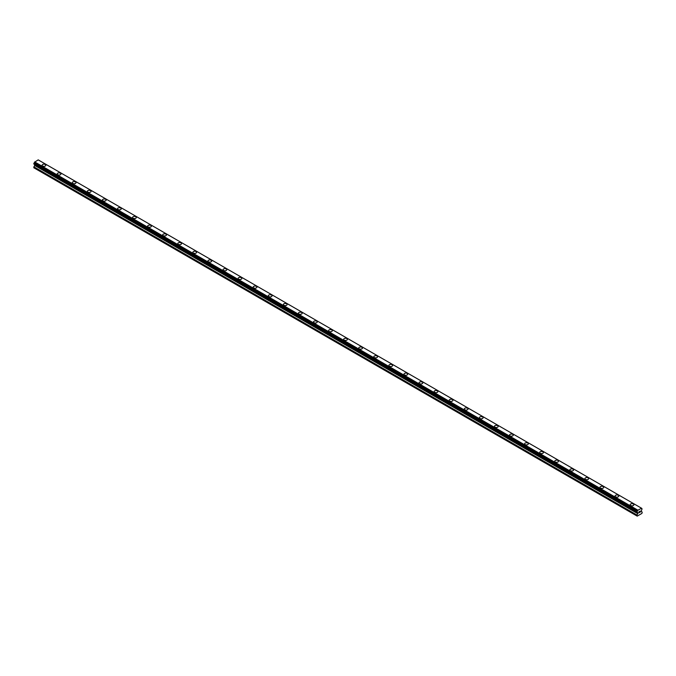 <?xml version="1.0" encoding="UTF-8"?>
<svg xmlns="http://www.w3.org/2000/svg" width="676" height="676" viewBox="0 0 676 676"><rect width="100%" height="100%" fill="white"/><g stroke="black" fill="none" stroke-linecap="round" stroke-linejoin="round"><path stroke-width="1.01" d="M42.115 165.248A1.867 1.073 180 0 1 43.264 164.251A1.867 1.073 180 0 1 45.3 164.488A1.867 1.073 180 0 1 45.841 165.248A1.867 1.073 180 0 1 44.692 166.245A1.867 1.073 180 0 1 42.656 166.009A1.867 1.073 180 0 1 42.115 165.248A1.867 1.073 180 0 1 43.264 164.251A1.867 1.073 180 0 1 45.3 164.488A1.867 1.073 180 0 1 45.841 165.248M57.19 173.952A1.867 1.073 180 0 1 58.339 172.955A1.867 1.073 180 0 1 60.375 173.191A1.867 1.073 180 0 1 60.924 173.952A1.867 1.073 180 0 1 59.767 174.949A1.867 1.073 180 0 1 57.739 174.712A1.867 1.073 180 0 1 57.19 173.952A1.867 1.073 180 0 1 58.339 172.963A1.867 1.073 180 0 1 60.375 173.191A1.867 1.073 180 0 1 60.924 173.952M72.264 182.655A1.867 1.073 180 0 1 73.422 181.658A1.867 1.073 180 0 1 75.45 181.895A1.867 1.073 180 0 1 75.999 182.655A1.867 1.073 180 0 1 74.85 183.652A1.867 1.073 180 0 1 72.814 183.416A1.867 1.073 180 0 1 72.264 182.655A1.867 1.073 180 0 1 73.422 181.667A1.867 1.073 180 0 1 75.45 181.895A1.867 1.073 180 0 1 75.999 182.655M87.348 191.359A1.867 1.073 180 0 1 88.497 190.37A1.867 1.073 180 0 1 90.533 190.598A1.867 1.073 180 0 1 91.074 191.367A1.867 1.073 180 0 1 89.925 192.356A1.867 1.073 180 0 1 87.888 192.128A1.867 1.073 180 0 1 87.348 191.359A1.867 1.073 180 0 1 88.497 190.37A1.867 1.073 180 0 1 90.533 190.607A1.867 1.073 180 0 1 91.074 191.359M102.422 200.071A1.867 1.073 180 0 1 103.58 199.074A1.867 1.073 180 0 1 105.608 199.31A1.867 1.073 180 0 1 106.157 200.071A1.867 1.073 180 0 1 105.008 201.059A1.867 1.073 180 0 1 102.972 200.831A1.867 1.073 180 0 1 102.422 200.071A1.867 1.073 180 0 1 103.58 199.074A1.867 1.073 180 0 1 105.608 199.31A1.867 1.073 180 0 1 106.157 200.071M117.506 208.774A1.867 1.073 180 0 1 118.655 207.777A1.867 1.073 180 0 1 120.691 208.014A1.867 1.073 180 0 1 121.232 208.774A1.867 1.073 180 0 1 120.083 209.771A1.867 1.073 180 0 1 118.046 209.535A1.867 1.073 180 0 1 117.506 208.774A1.867 1.073 180 0 1 118.655 207.777A1.867 1.073 180 0 1 120.691 208.014A1.867 1.073 180 0 1 121.232 208.774M132.581 217.478A1.867 1.073 180 0 1 133.73 216.481A1.867 1.073 180 0 1 135.766 216.717A1.867 1.073 180 0 1 136.315 217.478A1.867 1.073 180 0 1 135.158 218.475A1.867 1.073 180 0 1 133.13 218.238A1.867 1.073 180 0 1 132.581 217.478A1.867 1.073 180 0 1 133.73 216.489A1.867 1.073 180 0 1 135.766 216.717A1.867 1.073 180 0 1 136.315 217.478M147.655 226.19A1.867 1.073 180 0 1 148.813 225.192A1.867 1.073 180 0 1 150.841 225.421A1.867 1.073 180 0 1 151.39 226.19M150.841 225.421A1.867 1.073 180 0 1 151.39 226.181A1.867 1.073 180 0 1 150.241 227.178A1.867 1.073 180 0 1 148.205 226.942A1.867 1.073 180 0 1 147.655 226.181A1.867 1.073 180 0 1 148.813 225.184A1.867 1.073 180 0 1 150.841 225.421M162.739 234.893A1.867 1.073 180 0 1 163.888 233.896A1.867 1.073 180 0 1 165.924 234.133A1.867 1.073 180 0 1 166.465 234.893M165.924 234.124A1.867 1.073 180 0 1 166.465 234.885A1.867 1.073 180 0 1 165.316 235.882A1.867 1.073 180 0 1 163.279 235.654A1.867 1.073 180 0 1 162.739 234.885A1.867 1.073 180 0 1 163.888 233.896A1.867 1.073 180 0 1 165.924 234.124M177.813 243.597A1.867 1.073 180 0 1 178.963 242.6A1.867 1.073 180 0 1 180.999 242.836A1.867 1.073 180 0 1 181.548 243.597A1.867 1.073 180 0 1 180.391 244.585A1.867 1.073 180 0 1 178.363 244.357A1.867 1.073 180 0 1 177.813 243.597A1.867 1.073 180 0 1 178.963 242.6A1.867 1.073 180 0 1 180.999 242.836A1.867 1.073 180 0 1 181.548 243.597M192.897 252.3A1.867 1.073 180 0 1 194.046 251.303A1.867 1.073 180 0 1 196.074 251.54A1.867 1.073 180 0 1 196.623 252.3A1.867 1.073 180 0 1 195.474 253.297A1.867 1.073 180 0 1 193.437 253.061A1.867 1.073 180 0 1 192.897 252.3A1.867 1.073 180 0 1 194.046 251.303A1.867 1.073 180 0 1 196.074 251.54A1.867 1.073 180 0 1 196.623 252.3M207.971 261.004A1.867 1.073 180 0 1 209.121 260.006A1.867 1.073 180 0 1 211.157 260.243A1.867 1.073 180 0 1 211.706 261.004A1.867 1.073 180 0 1 210.549 262.001A1.867 1.073 180 0 1 208.521 261.764A1.867 1.073 180 0 1 207.971 261.004A1.867 1.073 180 0 1 209.121 260.015A1.867 1.073 180 0 1 211.157 260.243A1.867 1.073 180 0 1 211.706 261.004M223.046 269.707A1.867 1.073 180 0 1 224.204 268.718A1.867 1.073 180 0 1 226.232 268.947A1.867 1.073 180 0 1 226.781 269.716A1.867 1.073 180 0 1 225.632 270.704A1.867 1.073 180 0 1 223.595 270.468A1.867 1.073 180 0 1 223.046 269.707A1.867 1.073 180 0 1 224.204 268.718A1.867 1.073 180 0 1 226.232 268.947A1.867 1.073 180 0 1 226.781 269.707M238.129 278.419A1.867 1.073 180 0 1 239.279 277.422A1.867 1.073 180 0 1 241.315 277.65A1.867 1.073 180 0 1 241.856 278.419A1.867 1.073 180 0 1 240.707 279.408A1.867 1.073 180 0 1 238.67 279.18A1.867 1.073 180 0 1 238.129 278.419A1.867 1.073 180 0 1 239.279 277.422A1.867 1.073 180 0 1 241.315 277.659A1.867 1.073 180 0 1 241.856 278.419M253.204 287.123A1.867 1.073 180 0 1 254.353 286.125A1.867 1.073 180 0 1 256.39 286.362A1.867 1.073 180 0 1 256.939 287.123A1.867 1.073 180 0 1 255.781 288.111A1.867 1.073 180 0 1 253.754 287.883A1.867 1.073 180 0 1 253.204 287.123A1.867 1.073 180 0 1 254.353 286.125A1.867 1.073 180 0 1 256.39 286.362A1.867 1.073 180 0 1 256.939 287.123M268.279 295.826A1.867 1.073 180 0 1 269.437 294.829A1.867 1.073 180 0 1 271.465 295.066A1.867 1.073 180 0 1 272.014 295.826A1.867 1.073 180 0 1 270.865 296.823A1.867 1.073 180 0 1 268.828 296.587A1.867 1.073 180 0 1 268.279 295.826A1.867 1.073 180 0 1 269.437 294.829A1.867 1.073 180 0 1 271.465 295.066A1.867 1.073 180 0 1 272.014 295.826M283.362 304.53A1.867 1.073 180 0 1 284.511 303.532A1.867 1.073 180 0 1 286.548 303.769A1.867 1.073 180 0 1 287.089 304.53A1.867 1.073 180 0 1 285.94 305.527A1.867 1.073 180 0 1 283.912 305.29A1.867 1.073 180 0 1 283.362 304.53A1.867 1.073 180 0 1 284.511 303.541A1.867 1.073 180 0 1 286.548 303.769A1.867 1.073 180 0 1 287.089 304.53M298.437 313.233A1.867 1.073 180 0 1 299.595 312.244A1.867 1.073 180 0 1 301.623 312.473A1.867 1.073 180 0 1 302.172 313.241A1.867 1.073 180 0 1 301.023 314.23A1.867 1.073 180 0 1 298.986 313.994A1.867 1.073 180 0 1 298.437 313.233A1.867 1.073 180 0 1 299.595 312.244A1.867 1.073 180 0 1 301.623 312.473A1.867 1.073 180 0 1 302.172 313.233M313.52 321.945A1.867 1.073 180 0 1 314.67 320.948A1.867 1.073 180 0 1 316.706 321.176A1.867 1.073 180 0 1 317.247 321.945A1.867 1.073 180 0 1 316.098 322.934A1.867 1.073 180 0 1 314.061 322.705A1.867 1.073 180 0 1 313.52 321.945A1.867 1.073 180 0 1 314.67 320.948A1.867 1.073 180 0 1 316.706 321.185A1.867 1.073 180 0 1 317.247 321.945M328.595 330.649A1.867 1.073 180 0 1 329.744 329.651A1.867 1.073 180 0 1 331.781 329.888A1.867 1.073 180 0 1 332.33 330.649A1.867 1.073 180 0 1 331.172 331.646A1.867 1.073 180 0 1 329.144 331.409A1.867 1.073 180 0 1 328.595 330.649A1.867 1.073 180 0 1 329.744 329.651A1.867 1.073 180 0 1 331.781 329.888A1.867 1.073 180 0 1 332.33 330.649M343.67 339.352A1.867 1.073 180 0 1 344.828 338.355A1.867 1.073 180 0 1 346.856 338.591A1.867 1.073 180 0 1 347.405 339.352A1.867 1.073 180 0 1 346.256 340.349A1.867 1.073 180 0 1 344.219 340.113A1.867 1.073 180 0 1 343.67 339.352A1.867 1.073 180 0 1 344.828 338.355A1.867 1.073 180 0 1 346.856 338.591A1.867 1.073 180 0 1 347.405 339.352M358.753 348.055A1.867 1.073 180 0 1 359.902 347.058A1.867 1.073 180 0 1 361.939 347.295A1.867 1.073 180 0 1 362.48 348.055A1.867 1.073 180 0 1 361.33 349.053A1.867 1.073 180 0 1 359.294 348.816A1.867 1.073 180 0 1 358.753 348.055A1.867 1.073 180 0 1 359.902 347.067A1.867 1.073 180 0 1 361.939 347.295A1.867 1.073 180 0 1 362.48 348.055M373.828 356.759A1.867 1.073 180 0 1 374.977 355.77A1.867 1.073 180 0 1 377.014 355.998A1.867 1.073 180 0 1 377.563 356.767A1.867 1.073 180 0 1 376.405 357.756A1.867 1.073 180 0 1 374.377 357.528A1.867 1.073 180 0 1 373.828 356.759A1.867 1.073 180 0 1 374.977 355.77A1.867 1.073 180 0 1 377.014 355.998A1.867 1.073 180 0 1 377.563 356.759M388.911 365.471A1.867 1.073 180 0 1 390.06 364.474A1.867 1.073 180 0 1 392.088 364.702A1.867 1.073 180 0 1 392.638 365.471A1.867 1.073 180 0 1 391.488 366.46A1.867 1.073 180 0 1 389.452 366.231A1.867 1.073 180 0 1 388.911 365.471A1.867 1.073 180 0 1 390.06 364.474A1.867 1.073 180 0 1 392.088 364.71A1.867 1.073 180 0 1 392.638 365.471M403.986 374.174A1.867 1.073 180 0 1 405.135 373.177A1.867 1.073 180 0 1 407.172 373.414A1.867 1.073 180 0 1 407.721 374.174A1.867 1.073 180 0 1 406.563 375.172A1.867 1.073 180 0 1 404.535 374.935A1.867 1.073 180 0 1 403.986 374.174A1.867 1.073 180 0 1 405.135 373.177A1.867 1.073 180 0 1 407.172 373.414A1.867 1.073 180 0 1 407.721 374.174M419.061 382.878A1.867 1.073 180 0 1 420.219 381.881A1.867 1.073 180 0 1 422.246 382.117A1.867 1.073 180 0 1 422.796 382.878A1.867 1.073 180 0 1 421.647 383.875A1.867 1.073 180 0 1 419.61 383.638A1.867 1.073 180 0 1 419.061 382.878A1.867 1.073 180 0 1 420.219 381.881A1.867 1.073 180 0 1 422.246 382.117A1.867 1.073 180 0 1 422.796 382.878M434.144 391.581A1.867 1.073 180 0 1 435.293 390.584A1.867 1.073 180 0 1 437.33 390.821A1.867 1.073 180 0 1 437.871 391.581A1.867 1.073 180 0 1 436.721 392.579A1.867 1.073 180 0 1 434.685 392.342A1.867 1.073 180 0 1 434.144 391.581A1.867 1.073 180 0 1 435.293 390.593A1.867 1.073 180 0 1 437.33 390.821A1.867 1.073 180 0 1 437.871 391.581M449.219 400.285A1.867 1.073 180 0 1 450.368 399.296A1.867 1.073 180 0 1 452.405 399.524A1.867 1.073 180 0 1 452.954 400.293A1.867 1.073 180 0 1 451.796 401.282A1.867 1.073 180 0 1 449.768 401.054A1.867 1.073 180 0 1 449.219 400.285A1.867 1.073 180 0 1 450.368 399.296A1.867 1.073 180 0 1 452.405 399.533A1.867 1.073 180 0 1 452.954 400.285M464.294 408.997A1.867 1.073 180 0 1 465.451 408A1.867 1.073 180 0 1 467.479 408.228A1.867 1.073 180 0 1 468.029 408.997A1.867 1.073 180 0 1 466.879 409.986A1.867 1.073 180 0 1 464.843 409.757A1.867 1.073 180 0 1 464.294 408.997A1.867 1.073 180 0 1 465.451 408A1.867 1.073 180 0 1 467.479 408.236A1.867 1.073 180 0 1 468.029 408.997M479.377 417.7A1.867 1.073 180 0 1 480.526 416.703A1.867 1.073 180 0 1 482.563 416.94A1.867 1.073 180 0 1 483.103 417.7A1.867 1.073 180 0 1 481.954 418.697A1.867 1.073 180 0 1 479.926 418.461A1.867 1.073 180 0 1 479.377 417.7A1.867 1.073 180 0 1 480.526 416.703A1.867 1.073 180 0 1 482.563 416.94A1.867 1.073 180 0 1 483.103 417.7M494.452 426.404A1.867 1.073 180 0 1 495.609 425.407A1.867 1.073 180 0 1 497.637 425.643A1.867 1.073 180 0 1 498.187 426.404A1.867 1.073 180 0 1 497.037 427.401A1.867 1.073 180 0 1 495.001 427.164A1.867 1.073 180 0 1 494.452 426.404A1.867 1.073 180 0 1 495.609 425.407A1.867 1.073 180 0 1 497.637 425.643A1.867 1.073 180 0 1 498.187 426.404M509.535 435.107A1.867 1.073 180 0 1 510.684 434.11A1.867 1.073 180 0 1 512.721 434.347A1.867 1.073 180 0 1 513.261 435.107A1.867 1.073 180 0 1 512.112 436.105A1.867 1.073 180 0 1 510.076 435.868A1.867 1.073 180 0 1 509.535 435.107A1.867 1.073 180 0 1 510.684 434.119A1.867 1.073 180 0 1 512.721 434.347A1.867 1.073 180 0 1 513.261 435.107M524.61 443.819A1.867 1.073 180 0 1 525.759 442.822A1.867 1.073 180 0 1 527.795 443.059A1.867 1.073 180 0 1 528.345 443.819M527.795 443.05A1.867 1.073 180 0 1 528.345 443.811A1.867 1.073 180 0 1 527.187 444.808A1.867 1.073 180 0 1 525.159 444.58A1.867 1.073 180 0 1 524.61 443.811A1.867 1.073 180 0 1 525.759 442.822A1.867 1.073 180 0 1 527.795 443.05M542.87 451.762A1.867 1.073 180 0 1 543.419 452.523A1.867 1.073 180 0 1 542.27 453.512A1.867 1.073 180 0 1 540.234 453.283A1.867 1.073 180 0 1 539.685 452.523A1.867 1.073 180 0 1 540.842 451.526A1.867 1.073 180 0 1 542.87 451.762M539.685 452.523A1.867 1.073 180 0 1 540.842 451.526A1.867 1.073 180 0 1 542.87 451.754A1.867 1.073 180 0 1 543.419 452.523M554.768 461.226A1.867 1.073 180 0 1 555.917 460.229A1.867 1.073 180 0 1 557.953 460.466A1.867 1.073 180 0 1 558.494 461.226A1.867 1.073 180 0 1 557.345 462.223A1.867 1.073 180 0 1 555.309 461.987A1.867 1.073 180 0 1 554.768 461.226A1.867 1.073 180 0 1 555.917 460.229A1.867 1.073 180 0 1 557.953 460.466A1.867 1.073 180 0 1 558.494 461.226M569.843 469.93A1.867 1.073 180 0 1 570.992 468.933A1.867 1.073 180 0 1 573.028 469.169A1.867 1.073 180 0 1 573.578 469.93A1.867 1.073 180 0 1 572.42 470.927A1.867 1.073 180 0 1 570.392 470.69A1.867 1.073 180 0 1 569.843 469.93A1.867 1.073 180 0 1 570.992 468.941A1.867 1.073 180 0 1 573.028 469.169A1.867 1.073 180 0 1 573.578 469.93M584.926 478.633A1.867 1.073 180 0 1 586.075 477.636A1.867 1.073 180 0 1 588.112 477.873A1.867 1.073 180 0 1 588.652 478.642A1.867 1.073 180 0 1 587.503 479.63A1.867 1.073 180 0 1 585.467 479.394A1.867 1.073 180 0 1 584.926 478.633A1.867 1.073 180 0 1 586.075 477.645A1.867 1.073 180 0 1 588.112 477.873A1.867 1.073 180 0 1 588.652 478.633M600.001 487.337A1.867 1.073 180 0 1 601.15 486.348A1.867 1.073 180 0 1 603.186 486.576A1.867 1.073 180 0 1 603.736 487.345A1.867 1.073 180 0 1 602.578 488.334A1.867 1.073 180 0 1 600.55 488.106A1.867 1.073 180 0 1 600.001 487.337A1.867 1.073 180 0 1 601.15 486.348A1.867 1.073 180 0 1 603.186 486.585A1.867 1.073 180 0 1 603.736 487.337M615.075 496.049A1.867 1.073 180 0 1 616.233 495.052A1.867 1.073 180 0 1 618.261 495.288A1.867 1.073 180 0 1 618.81 496.049A1.867 1.073 180 0 1 617.661 497.037A1.867 1.073 180 0 1 615.625 496.809A1.867 1.073 180 0 1 615.075 496.049A1.867 1.073 180 0 1 616.233 495.052A1.867 1.073 180 0 1 618.261 495.288A1.867 1.073 180 0 1 618.81 496.049M630.159 504.752A1.867 1.073 180 0 1 631.308 503.755A1.867 1.073 180 0 1 633.344 503.992A1.867 1.073 180 0 1 633.885 504.752A1.867 1.073 180 0 1 632.736 505.749A1.867 1.073 180 0 1 630.7 505.513A1.867 1.073 180 0 1 630.159 504.752A1.867 1.073 180 0 1 631.308 503.755A1.867 1.073 180 0 1 633.344 503.992A1.867 1.073 180 0 1 633.885 504.752M638.904 511.833L639.395 511.546L638.904 511.833M638.904 512.349L638.904 512.797L638.904 512.349M638.904 512.797L639.403 512.509L638.904 512.797M638.837 512.907L639.395 511.47M639.783 511.529L640.29 511.064M640.164 511.673L639.859 512.239L640.155 511.673M639.859 512.239L640.383 511.935L639.859 512.239M639.724 512.391L640.383 512.011L639.724 512.391L640.273 511.183M637.696 512.653L637.206 512.366A0.744 0.431 -60 0 1 637.679 512.628L636.919 512.171L637.223 511.191A0.744 0.431 -60 0 0 637.679 510.405L641.448 508.234A0.744 0.431 -60 0 0 641.896 508.496L641.896 509.662A0.744 0.431 -60 0 0 641.439 510.448L641.355 511.571L642.2 512.129L641.921 513.405L637.206 516.126L636.919 515.171L637.764 513.642L34.645 165.434L33.8 167.749L636.919 515.957M637.764 513.642L637.679 512.628M34.67 164.521L34.645 165.434M34.037 164.15L637.164 512.366L34.037 164.15M641.321 508.09L38.202 159.874L34.552 162.198A0.744 0.431 -60 0 1 34.104 162.984L33.834 164.04L636.953 512.247M641.963 508.496L641.448 508.191L641.963 508.496M637.798 510.118L34.679 161.91M637.679 510.405L34.552 162.198M637.73 512.67L637.198 512.374M641.896 508.496L641.448 508.234M637.713 510.279L34.586 162.063M637.223 511.191L34.104 162.984M637.164 511.267L34.037 163.051M636.953 511.622L33.834 163.415M636.919 511.732L33.8 163.524M636.919 512.171L33.8 163.964M637.806 512.788L34.687 164.581M637.806 513.498L34.687 165.282M636.969 515.028L33.842 166.811M636.919 515.171L33.8 166.964"/></g></svg>
